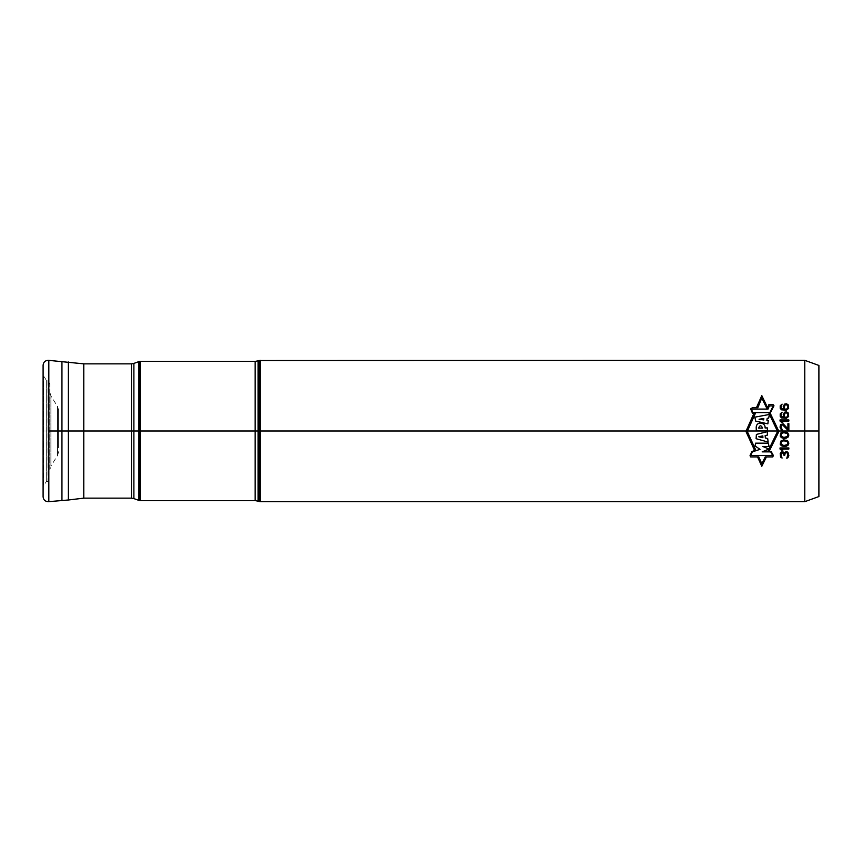 <?xml version="1.0" encoding="UTF-8"?>
<svg xmlns="http://www.w3.org/2000/svg" width="862" height="862" viewBox="0 0 862 862"><rect width="100%" height="100%" fill="white"/><g stroke="black" fill="none" stroke-linecap="round" stroke-linejoin="round"><path stroke-width="0.65" stroke-dasharray="4.31 3.23" d="M49.813 462.851L49.813 392.124L49.813 462.851M49.813 469.187L49.813 384.387L49.813 469.187M48.003 380.508L48.003 481.492L46.332 481.642L46.332 380.357L43.186 374.992L43.1 365.154L43.1 496.846L43.1 365.219L43.1 496.781L43.186 374.992L43.186 487.008L43.65 376.457L43.65 485.543L46.332 481.642L46.332 380.357L48.164 380.692L48.164 481.308L48.003 380.508M83.776 363.85L83.776 498.15M804.763 360.316L804.763 501.684M818.9 496.544L818.9 365.456M58.648 447.938L58.648 410.312L58.648 447.938M43.1 431L818.9 431L43.1 431M58.648 451.688L57.582 455.427L57.582 406.573L57.582 455.427L50.89 466.137L50.89 395.863L50.89 466.137L49.813 469.876M49.813 384.387L48.164 380.692L48.164 481.308L48.369 380.885L48.369 481.115L49.813 477.613M48.584 501.662L48.584 360.338M48.822 501.641L48.822 360.359M61.945 500.65L61.945 361.35M68.378 499.992L68.378 362.008M131.455 363.85L131.455 498.15M133.879 498.581L133.879 363.419M138.922 361.587L138.922 500.413M140.129 500.628L140.129 361.372M255.163 361.372L255.163 500.628M258.061 501.134L258.061 360.866M258.988 360.521L258.988 501.479M260.195 501.684L260.195 360.316M58.648 410.312L57.582 406.573L50.89 395.863L49.813 392.124M43.1 365.111L43.1 496.889"/><path stroke-width="1.29" d="M68.378 499.992L48.584 501.662C45.33 501.63 43.499 500.025 43.1 496.846L43.1 365.154C43.499 361.975 45.33 360.37 48.584 360.338L83.776 363.85L83.776 498.15L68.378 499.992L68.378 362.008M804.763 360.316L818.9 365.456L818.9 496.544L804.763 501.684L804.763 360.316L258.988 360.521L258.988 501.479L260.195 501.684L260.195 360.316M48.822 431L61.945 431L48.822 431M818.9 431L61.945 431L818.9 431M756.437 407.704L761.803 395.604L767.665 407.877M769.119 451.397L778.914 431.42L770.197 413.178L773.979 405.776L773.031 404.526L768.947 404.526L767.697 407.866L766.598 407.866L761.803 398.018L757.838 407.704L752.397 407.704L750.662 408.879L752.44 413.178L755.468 413.178L747.268 431.42L755.769 450.158L752.009 451.472L750.048 455.556L750.64 456.925L758.797 456.925L761.803 463.659L765.251 456.925L772.718 456.925L773.408 455.556L771.091 451.397L767.891 451.397L777.546 431.42L768.915 413.178L770.208 413.178M754.013 413.178L745.932 431.42L754.638 450.557M766.404 456.925L761.803 466.288L757.547 456.925M772.708 455.545L750.662 455.545L752.418 451.871L760.036 449.339L755.037 445.956L755.597 443.154L768.354 443.154L769.066 446.462L762.784 446.462L768.926 449.048L762.148 451.871L770.703 451.871L772.708 455.545M768.161 442.077L756.103 438.715L756.383 434.437L767.331 431.657L767.417 435.105L765.144 435.579L765.348 437.95L767.676 438.489L768.161 442.077M758.754 436.754L762.913 437.724L762.816 435.892L758.754 436.754M767.288 430.86L756.308 430.86L756.222 428.091C755.823 420.634 765.768 422.283 765.068 427.929L767.514 427.929L767.288 430.86M762.601 428.091C761.081 425.063 759.767 425.063 758.657 428.091L762.601 428.091M767.859 423.856L755.683 421.076L754.832 417.176L769.389 414.46L768.678 418.135L767.202 418.296L766.868 420.214L768.268 420.484L767.859 423.856M763.689 419.913L763.818 418.512L759.077 419.255L763.689 419.913M769.335 405.894L773.257 405.894L769.906 412.575L752.806 412.575L751.362 409.073L768.053 409.073L769.335 405.894M787.922 452.173L786.036 451.613L784.345 453.089L783.213 451.99L781.338 451.99L780.207 453.455L780.584 457.14L782.093 458.056L780.961 455.298L781.522 453.089L783.213 453.089L783.967 455.298L784.722 455.298L785.282 452.906L786.79 452.539L787.922 454.382L786.79 458.239L787.922 457.69L788.859 455.664L787.922 452.173M788.859 447.938L780.024 447.938L780.024 449.037L781.338 450.147L782.847 450.147L781.522 449.037L788.859 449.037L788.859 447.938M783.59 446.462L786.23 446.279L788.105 445.169L788.859 443.154L787.545 440.568L783.59 439.835L780.778 441.128L780.207 444.253L781.338 445.729L783.59 446.462M783.784 445.546L781.144 444.07L781.522 441.678L783.784 440.751L787.351 441.678L787.922 443.154L787.351 444.62L783.784 445.546M783.59 438.359L786.23 438.176L788.105 437.077L788.859 435.051L787.545 432.476L783.59 431.733L780.778 433.026L780.207 436.15L781.338 437.627L783.59 438.359M783.784 437.443L781.144 435.967L781.522 433.575L783.784 432.659L787.351 433.575L787.922 435.051L787.351 436.528L783.784 437.443M787.922 430.267L788.859 430.267L788.859 423.641L787.922 423.641L787.922 428.791L783.213 423.824L780.584 424.557L780.024 427.132L781.338 429.89L782.093 430.084L782.093 429.157L781.144 428.242L781.144 425.666L782.47 424.74L787.922 430.267M788.859 419.956L780.024 419.956L780.024 421.055L781.338 422.164L782.847 422.164L781.522 421.055L788.859 421.055L788.859 419.956M784.539 412.219L783.213 414.611L784.161 417.564L781.144 416.271L780.961 414.611L782.093 412.219L780.207 413.879L780.207 416.454L781.522 417.93L786.413 418.296L788.665 416.454L788.105 412.779L786.413 411.853L784.539 412.219M785.099 412.963L786.79 412.963L787.922 414.428L787.728 416.271L786.23 417.38L785.099 417.197L784.161 415.721L785.099 412.963M784.539 404.127L783.213 406.519L784.161 409.461L781.144 408.179L780.961 406.519L782.093 404.127L780.207 405.776L780.207 408.362L781.522 409.827L786.413 410.193L788.665 408.362L788.105 404.677L786.413 403.761L784.539 404.127M785.099 404.86L786.79 404.86L787.922 406.336L787.728 408.179L786.23 409.278L785.099 409.094L784.161 407.618L785.099 404.86M43.1 496.846L43.1 365.154M48.584 501.662L48.584 360.338M48.822 501.641L48.822 360.359M61.945 500.65L61.945 361.35M131.455 363.85L133.879 363.419L133.879 498.581L131.455 498.15L131.455 363.85L83.776 363.85M133.879 498.581L138.922 500.413L138.922 361.587L133.879 363.419M255.163 361.372L258.061 360.866L258.061 501.134L255.163 500.628L255.163 361.372L140.129 361.372L140.129 500.628L138.922 500.413M131.455 498.15L83.776 498.15M140.129 361.372L138.922 361.587M255.163 500.628L140.129 500.628M258.061 360.866L258.988 360.521M258.061 501.134L258.988 501.479M804.763 501.684L260.195 501.684"/></g></svg>
